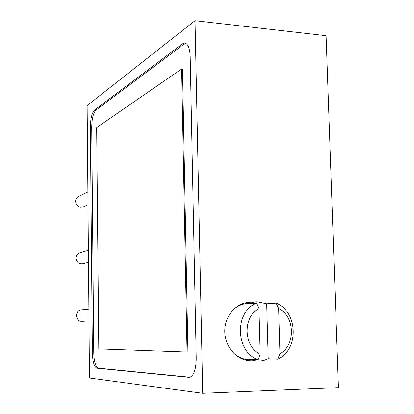 <?xml version="1.0" encoding="UTF-8"?>
<svg xmlns="http://www.w3.org/2000/svg" width="414" height="414" viewBox="0 0 414 414"><rect width="100%" height="100%" fill="white"/><g stroke="black" fill="none" stroke-linecap="round" stroke-linejoin="round"><path stroke-width="0.62" d="M87.142 105.586L89.476 378.008L202.715 393.3L195.03 20.7L87.142 105.586M88.886 309.092L81.377 309.822C74.577 310.179 75.136 321.699 81.941 321.326L88.989 320.933M87.882 191.925L78.474 196.567C73.459 198.72 75.539 207.383 81.051 207.29L83.359 206.84L87.991 204.759M202.715 393.3L338.45 387.639L326.087 35.692L195.03 20.7M94.49 110.088C91.908 112.898 90.531 118.606 90.361 127.217L92.374 353.09C92.7 361.986 94.211 367.021 96.912 368.201L189.239 377.377C193.674 376.254 196.003 369.914 196.226 358.364L190.192 56.759C189.788 48.107 187.909 43.532 184.566 43.04L182.496 43.837L94.49 110.088L95.867 110.186C93.269 112.996 91.887 118.699 91.722 127.31L93.761 353.059C94.092 361.945 95.613 366.98 98.32 368.16L190.078 377.242M255.309 301.847L248.638 302.365C235.416 303.276 224.367 316.684 224.766 331.79C225.004 346.901 236.689 360.164 250.046 360.713L260.742 360.915L264.22 360.227L268.215 358.726L277.685 359.14C299.281 349.892 298.028 311.457 276.076 303.115L266.694 303.788L257.042 301.78L255.309 301.847L247.422 303.871L256.494 303.193C234.36 311.701 235.271 351.703 258 359.694L248.84 359.264L256.778 361.049M268.215 358.726L266.694 303.788M256.494 303.193L258.973 308.544L260.199 354.218L258 359.694M258.973 308.544C242.62 316.71 243.328 346.451 260.199 354.218M278.638 308.425L279.947 353.706C295.927 345.121 295.006 316.353 278.638 308.425L276.076 303.115M279.947 353.706L277.685 359.14M185.705 43.289L184.209 44.019L95.867 110.186M182.502 69.04L187.92 352.05L98.78 348.888L96.659 127.6L181.648 68.957L182.502 69.04M181.648 68.957L187.04 352.071M88.384 250.258L79.824 252.783C77.371 253.673 76.083 255.474 75.943 258.181C76.554 262.326 78.857 264.199 82.852 263.796L88.487 262.362M248.623 303.369C241.885 303.638 236.13 306.438 231.354 311.773M232.238 351.703C237.279 356.951 243.189 359.616 249.978 359.699M92.374 353.09L93.761 353.059M90.361 127.217L91.722 127.31M182.496 43.837L184.209 44.019M188.898 377.361L189.69 377.335M96.912 368.201L98.32 368.16"/></g></svg>
